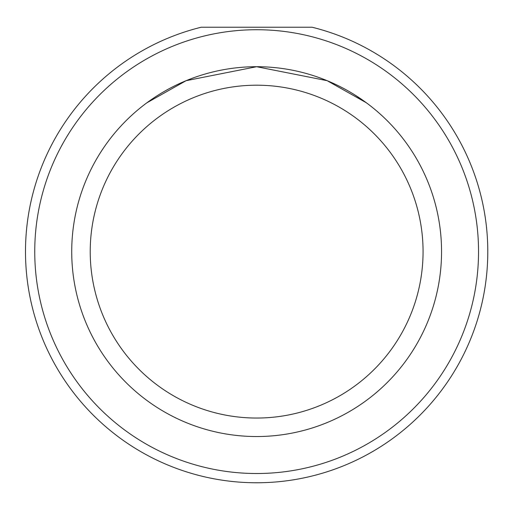 <?xml version="1.0" encoding="UTF-8"?>
<svg xmlns="http://www.w3.org/2000/svg" width="510" height="510" viewBox="0 0 510 510"><rect width="100%" height="100%" fill="white"/><g stroke="black" fill="none" stroke-linecap="round" stroke-linejoin="round"><path stroke-width="0.76" d="M312.114 27.234A231.138 231.138 0 0 1 446.836 382.972A231.138 231.138 0 0 1 66.447 382.972A231.138 231.138 0 0 1 201.169 27.234L312.114 27.234M203.388 36.21A221.895 221.895 0 0 0 37.638 287.321A221.895 221.895 0 0 0 274.546 472.795A221.895 221.895 0 0 0 478.539 251.621A221.895 221.895 0 0 0 203.388 36.21M441.552 251.621A184.913 184.913 0 0 1 256.638 436.534A184.913 184.913 0 0 1 71.725 251.621A184.913 184.913 0 0 1 256.638 66.708A184.913 184.913 0 0 1 441.552 251.621M256.632 66.708L327.139 80.676L366.346 102.765L354.711 94.854M256.651 66.708L186.144 80.676L146.937 102.765M423.064 251.621A166.419 166.419 0 0 0 173.432 107.495A166.419 166.419 0 0 0 173.432 395.747A166.419 166.419 0 0 0 423.064 251.621"/></g></svg>
